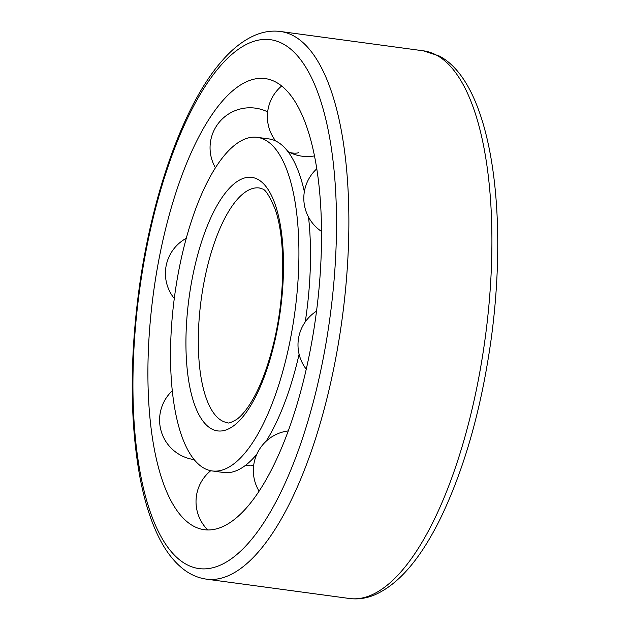 <?xml version="1.0" encoding="UTF-8"?>
<svg xmlns="http://www.w3.org/2000/svg" width="630" height="630" viewBox="0 0 630 630"><rect width="100%" height="100%" fill="white"/><g stroke="black" fill="none" stroke-linecap="round" stroke-linejoin="round"><path stroke-width="0.94" d="M265.151 139.947A168.32 60.661 97.7 0 1 293.178 323.489A168.32 60.661 97.7 0 1 212.16 470.941A168.32 60.661 97.7 0 1 174.612 296.013A168.32 60.661 97.7 0 1 257.284 137.34A168.32 60.661 97.7 0 1 265.151 139.947M257.284 137.34L268.86 138.907A168.32 60.661 97.7 0 1 276.735 141.514A168.32 60.661 97.7 0 1 289.225 153.358A168.32 60.661 97.7 0 1 304.361 191.67M308.527 217.09A168.32 60.661 97.7 0 1 305.251 321.906M299.108 354.233A168.32 60.661 97.7 0 1 266.073 441.307M256.835 454.206A168.32 60.661 97.7 0 1 247.212 463.987A168.32 60.661 97.7 0 1 223.744 472.508L212.16 470.941M275.869 82.12A227.595 82.026 97.7 0 1 310.897 346.807A227.595 82.026 97.7 0 1 192.567 525.601A227.595 82.026 97.7 0 1 153.436 293.147A227.595 82.026 97.7 0 1 252.913 79.443A227.595 82.026 97.7 0 1 275.869 82.12M257.843 179.377A127.898 46.092 97.7 0 1 260.363 386.576A127.898 46.092 97.7 0 1 185.952 346.476A127.898 46.092 97.7 0 1 257.843 179.377M227.603 422.683A118.424 42.675 97.7 0 1 201.183 299.604A118.424 42.675 97.7 0 1 259.347 187.976L262.111 188.905C265.088 188.945 269.404 195.639 275.058 208.987C285.744 238.4 285.374 296.722 273.325 344.508C266.703 370.999 258.426 391.616 248.488 406.374C244.282 412.445 240.361 416.784 236.73 419.399C231.139 422.572 228.099 423.667 227.603 422.683M282.964 43.832A266.844 96.169 97.7 0 1 288.225 476.13A266.844 96.169 97.7 0 1 132.977 392.466A266.844 96.169 97.7 0 1 282.964 43.832M436.48 55.125A276.318 99.579 97.7 0 1 482.485 356.43A276.318 99.579 97.7 0 1 349.485 598.5C357.73 599.563 365.943 598.429 374.133 595.114C398.546 584.64 420.856 558.629 441.079 517.088C464.83 467.436 481.525 408.114 491.172 339.105C509.016 207.798 490.219 82.42 439.26 56.023L423.549 50.849A276.318 99.579 97.7 0 1 436.48 55.125M206.443 579.151C198.214 577.986 190.591 574.717 183.582 569.339C173.155 561.228 164.335 549.36 157.122 533.752C149.727 517.836 143.939 498.692 139.765 476.335C130.064 422.163 129.725 360.533 138.75 291.446C151.476 195.45 183.598 104.808 221.374 61.622C232.305 48.809 243.771 39.918 255.772 34.926C263.986 31.579 272.239 30.437 280.515 31.5A276.318 99.579 97.7 0 1 293.438 35.776A276.318 99.579 97.7 0 1 339.444 337.082A276.318 99.579 97.7 0 1 206.443 579.151L349.485 598.5M253.614 465.916L250.543 465.137L245.361 465.46M298.415 152.633C297.47 153.657 288.91 153.098 288.382 151.767L287.414 151.153M280.515 31.5L423.549 50.849M316.536 311.141A39.95 39.95 0 0 0 306.251 369.188M288.257 430.912A39.95 39.95 0 0 0 259.087 491.18M210.735 470.704A39.95 39.95 0 0 0 207.75 529.948M172.281 390.813A39.95 39.95 0 0 0 194.135 459.601M186.26 238.321A39.95 39.95 0 0 0 174.282 298.51M267.663 111.896A39.95 39.95 0 0 0 215.444 167.769M281.673 85.979A39.95 39.95 0 0 0 275.688 140.978M287.855 151.483A39.95 39.95 0 0 0 314.488 155.901M316.788 168.785A39.95 39.95 0 0 0 321.528 231.446"/></g></svg>
